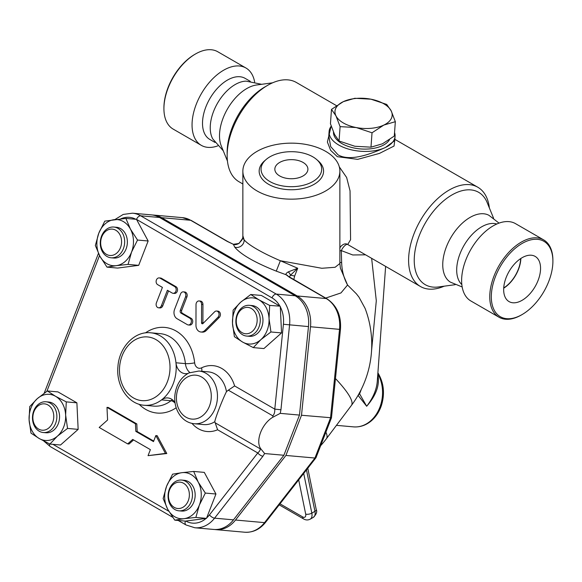 <?xml version="1.0" encoding="UTF-8"?>
<svg xmlns="http://www.w3.org/2000/svg" width="582" height="582" viewBox="0 0 582 582"><rect width="100%" height="100%" fill="white"/><g stroke="black" fill="none" stroke-linecap="round" stroke-linejoin="round"><path stroke-width="0.87" d="M503.721 287.945A24.946 14.405 120 0 0 520.657 258.612M503.663 289.654A26.088 15.067 -60 0 1 514.859 263.602A26.088 15.067 -60 0 1 534.865 256.247A26.088 15.067 -60 0 1 535.156 286.533A26.088 15.067 -60 0 1 508.777 301.425A26.088 15.067 -60 0 1 503.663 289.654M520.868 258.466A25.244 14.579 -60 0 1 503.699 288.192M522.112 243.451A43.548 25.142 120 0 0 491.317 296.784A43.548 25.142 120 0 0 522.112 314.556A43.548 25.142 120 0 0 552.9 261.231A43.548 25.142 120 0 0 522.112 243.451M552.9 261.231L552.9 260.329A44.647 25.775 120 0 0 543.653 239.886A44.647 25.775 120 0 0 521.327 242.097A44.647 25.775 120 0 0 492.161 281.441A44.647 25.775 120 0 0 499.007 317.219A44.647 25.775 120 0 0 521.327 315.007L522.112 314.556M543.653 239.886L515.521 223.648A44.647 25.775 120 0 0 493.194 225.86A44.647 25.775 120 0 0 464.029 265.196A44.647 25.775 120 0 0 470.867 300.974L499.007 317.219M496.802 224.012A35.276 20.37 120 0 0 481.634 226.835A35.276 20.37 120 0 0 459.271 255.796A35.276 20.37 120 0 0 461.832 284.583M462.166 286.962L450.301 282.088A38.587 22.276 -60 0 1 450.737 237.798A38.587 22.276 -60 0 1 488.88 215.275L499.036 223.117M254.647 82.018A44.647 25.775 120 0 0 245.946 68.007L217.814 51.769A44.647 25.775 120 0 0 195.487 53.981L194.708 54.424A43.548 25.142 120 0 0 194.708 54.432A43.548 25.142 120 0 0 163.92 107.757L163.92 108.659A44.647 25.775 120 0 0 173.167 129.095L201.299 145.34A44.647 25.775 120 0 0 217.784 145.871M194.708 54.432L195.487 53.981A44.647 25.775 120 0 0 163.92 108.659M245.946 68.007A44.647 25.775 120 0 0 223.626 70.218A44.647 25.775 120 0 0 194.453 109.569A44.647 25.775 120 0 0 201.299 145.34M250.267 81.327L245.087 78.337A35.276 20.37 120 0 0 227.453 80.083A35.276 20.37 120 0 0 204.406 111.169A35.276 20.37 120 0 0 209.811 139.433L214.991 142.43M261.638 84.303L246.157 81.145A35.276 20.37 120 0 0 235.179 84.543A35.276 20.37 120 0 0 212.779 138.953L223.255 150.782M227.446 161.032L221.305 146.009A38.587 22.276 -60 0 1 227.497 108.914A38.587 22.276 -60 0 1 256.524 85.001L272.616 82.811M279.68 175.939A16.536 9.545 180 0 1 274.835 169.187A16.536 9.545 180 0 1 291.371 159.643A16.536 9.545 180 0 1 307.907 169.195A16.536 9.545 180 0 1 297.7 178.012A16.536 9.545 180 0 1 279.68 175.939M331.493 109.387L343.307 101.661L354.802 98.285L370.923 99.187L386.732 104.433L391.191 110.886A28.663 15.045 4.2 0 0 370.923 99.187A28.663 15.045 4.2 0 0 343.307 101.661A28.663 15.045 4.2 0 0 335.952 115.84A28.663 15.045 4.2 0 0 356.22 127.545L340.099 126.643L335.952 115.84L331.493 109.387L330.445 123.762L334.592 134.558L339.059 141.011L354.86 146.264L370.981 147.166L382.483 143.783L394.298 136.057L395.338 121.689L383.844 125.065L372.029 132.791L356.22 127.545A28.663 15.045 4.2 0 0 383.844 125.065A28.663 15.045 4.2 0 0 391.191 110.886L395.338 121.689M339.059 141.011L340.099 126.643M370.981 147.166L372.029 132.791M389.533 139.636A28.663 15.045 -175.8 0 1 341.889 143.572A28.663 15.045 -175.8 0 1 333.479 132.136M237.15 314.404A15.43 12.171 -84.9 0 0 246.688 336.076A15.43 12.171 -84.9 0 0 260.19 321.788A15.43 12.171 -84.9 0 0 249.438 305.332A15.43 12.171 -84.9 0 0 237.15 314.404M249.438 305.332L252.137 305.572A15.43 12.171 95.1 0 1 262.889 322.028A15.43 12.171 95.1 0 1 249.394 336.316L246.688 336.076M237.361 315.182A13.226 10.432 95.1 0 1 255.44 312.84A13.226 10.432 95.1 0 1 247.343 333.719A13.226 10.432 95.1 0 1 237.361 315.182M185.723 481.379A15.43 12.171 -84.9 0 0 181.635 480.07A15.43 12.171 -84.9 0 0 168.14 494.358A15.43 12.171 -84.9 0 0 178.892 510.814A15.43 12.171 -84.9 0 0 191.965 499.196A15.43 12.171 -84.9 0 0 185.723 481.379M181.635 480.07L184.341 480.31A15.43 12.171 95.1 0 1 188.423 481.62A15.43 12.171 95.1 0 1 194.664 499.436A15.43 12.171 95.1 0 1 181.591 511.054L178.892 510.814M183.592 483.271A13.226 10.432 95.1 0 1 184.676 506.027A13.226 10.432 95.1 0 1 168.474 496.672A13.226 10.432 95.1 0 1 183.592 483.271M55.581 423.456A15.43 12.171 -84.9 0 0 46.043 401.784A15.43 12.171 -84.9 0 0 32.548 416.072A15.43 12.171 -84.9 0 0 43.294 432.528A15.43 12.171 -84.9 0 0 55.581 423.456M46.043 401.784L48.742 402.024A15.43 12.171 95.1 0 1 58.28 423.696A15.43 12.171 95.1 0 1 45.993 432.768L43.294 432.528M52.671 422.437A13.226 10.432 95.1 0 1 34.593 424.773A13.226 10.432 95.1 0 1 42.69 403.893A13.226 10.432 95.1 0 1 52.671 422.437M258.946 299.846L269.67 305.419L269.037 318.58A23.149 18.26 -84.9 0 0 258.946 299.846A23.149 18.26 -84.9 0 0 240.679 302.211L250.762 294.507L258.946 299.846M270.936 331.973L260.845 339.677A23.149 18.26 -84.9 0 0 269.037 318.58L270.936 331.973L281.55 332.919L263.915 348.56L253.294 347.607L242.578 342.041A23.149 18.26 -84.9 0 0 260.845 339.677L253.294 347.607M232.494 323.308L233.127 310.141L240.679 302.211A23.149 18.26 -84.9 0 0 232.494 323.308A23.149 18.26 -84.9 0 0 242.578 342.041L234.393 336.694L232.494 323.308M199.335 505.132L195.879 517.427L184.065 518.678A23.149 18.26 -84.9 0 0 199.335 505.132A23.149 18.26 -84.9 0 0 198.236 482.143L205.33 493.07L199.335 505.132M174.782 520.155L167.689 509.228A23.149 18.26 -84.9 0 0 184.065 518.678L174.782 520.155L185.396 521.108L206.101 518.424A26.488 20.887 95.1 0 1 185.789 521.057M163.135 498.527L166.597 486.232A23.149 18.26 -84.9 0 0 167.689 509.228L163.135 498.527M181.868 472.686L193.682 471.442L198.236 482.143A23.149 18.26 -84.9 0 0 181.868 472.686A23.149 18.26 -84.9 0 0 166.597 486.232L172.585 474.17L181.868 472.686M39.183 438.493L30.999 433.154L29.1 419.76A23.149 18.26 -84.9 0 0 39.183 438.493A23.149 18.26 -84.9 0 0 57.451 436.129L49.899 444.066L39.183 438.493M29.733 406.6L37.284 398.663A23.149 18.26 -84.9 0 0 29.1 419.76L29.733 406.6M47.368 390.959L55.552 396.306A23.149 18.26 -84.9 0 0 37.284 398.663L47.368 390.959L57.982 391.904L76.889 402.824L78.155 429.371L67.541 428.425L57.451 436.129A23.149 18.26 -84.9 0 0 65.635 415.039L67.541 428.425M66.275 401.871L65.635 415.039A23.149 18.26 -84.9 0 0 55.552 396.306L66.275 401.871L76.889 402.824M125.887 218.41L130.441 229.112A23.149 18.26 -84.9 0 0 114.072 219.661A23.149 18.26 -84.9 0 0 98.795 233.207L104.789 221.138L125.887 218.41L136.501 219.363L272.012 297.868A26.488 20.887 95.1 0 1 279.927 306.161L261.376 295.452L250.762 294.507M279.927 306.161L269.67 305.419M280.284 306.365L281.55 332.919M205.33 493.07L215.944 494.016L204.297 472.388L193.682 471.442M215.944 494.016L206.494 518.373L195.879 517.427M206.494 518.373L206.101 518.424M78.155 429.371L60.513 445.012L49.899 444.066M106.441 254.349A13.226 10.432 95.1 0 1 105.357 231.592A13.226 10.432 95.1 0 1 121.558 240.948A13.226 10.432 95.1 0 1 106.441 254.349M107.008 256.48A15.43 12.171 -84.9 0 0 111.097 257.79A15.43 12.171 -84.9 0 0 124.592 243.502A15.43 12.171 -84.9 0 0 113.839 227.045A15.43 12.171 -84.9 0 0 100.766 238.671A15.43 12.171 -84.9 0 0 107.008 256.48M113.839 227.045L116.538 227.286A15.43 12.171 95.1 0 1 127.291 243.742A15.43 12.171 95.1 0 1 113.796 258.03L111.097 257.79M99.893 256.204L95.339 245.502L98.795 233.207A23.149 18.26 -84.9 0 0 99.893 256.204A23.149 18.26 -84.9 0 0 116.262 265.654L106.986 267.131L99.893 256.204M137.527 240.046L131.539 252.108A23.149 18.26 -84.9 0 0 130.441 229.112L137.527 240.046L148.148 240.992L138.691 265.348L117.6 268.076L106.986 267.131M128.076 264.403L116.262 265.654A23.149 18.26 -84.9 0 0 131.539 252.108L128.076 264.403L138.691 265.348M136.712 219.756L148.148 240.992M216.584 311.035L217.93 311.152A3.528 2.779 95.1 0 1 220.309 313.596A3.528 2.779 95.1 0 1 219.298 317.386L206.246 330.532A7.057 5.565 95.1 0 1 202.26 332.126L200.906 332.002A7.057 5.565 -84.9 0 0 204.9 330.409L217.952 317.263A3.528 2.779 -84.9 0 0 218.956 313.472A3.528 2.779 -84.9 0 0 216.584 311.035A3.528 2.779 -84.9 0 0 214.591 311.828L202.936 323.563A1.106 0.873 95.1 0 1 201.539 322.755L201.598 304.328A3.528 2.779 -84.9 0 0 199.124 300.952A3.528 2.779 -84.9 0 0 196.018 304.604L195.959 325.251A7.057 5.565 -84.9 0 0 200.906 332.002M199.124 300.952L200.47 301.076A3.528 2.779 95.1 0 1 202.943 304.451L202.892 322.879A1.106 0.873 -84.9 0 0 203.031 323.468M159.213 277.912L160.559 278.029A3.528 2.779 95.1 0 1 161.49 278.327L175.99 286.7A3.528 2.779 95.1 0 1 177.423 290.774A3.528 2.779 95.1 0 1 174.433 293.43L173.08 293.306A3.528 2.779 -84.9 0 0 176.07 290.651A3.528 2.779 -84.9 0 0 174.644 286.577L160.145 278.211A3.528 2.779 -84.9 0 0 159.213 277.912A3.528 2.779 -84.9 0 0 156.223 280.568A3.528 2.779 -84.9 0 0 157.649 284.634L162.407 287.384L156.405 302.851A3.528 2.779 -84.9 0 0 158.58 307.805A3.528 2.779 -84.9 0 0 161.389 305.732L167.39 290.265L172.148 293.008A3.528 2.779 -84.9 0 0 173.08 293.306M168.533 290.92L162.742 305.856A3.528 2.779 95.1 0 1 159.934 307.929L158.58 307.805M183.374 291.858L184.727 291.982A3.528 2.779 95.1 0 1 186.909 296.936L181.686 310.395A2.204 1.739 -84.9 0 0 182.464 313.305L191.194 318.347A3.528 2.779 95.1 0 1 192.62 322.421A3.528 2.779 95.1 0 1 189.63 325.076L188.284 324.952A3.528 2.779 -84.9 0 0 191.267 322.297A3.528 2.779 -84.9 0 0 189.841 318.223L181.111 313.189A2.204 1.739 95.1 0 1 180.333 310.279L185.556 296.813A3.528 2.779 -84.9 0 0 183.374 291.858A3.528 2.779 -84.9 0 0 180.566 293.932L174.564 309.406A7.057 5.565 -84.9 0 0 177.059 318.718L187.346 324.654A3.528 2.779 -84.9 0 0 188.284 324.952M133.605 439.948L129.015 444.015L127.669 443.891L132.703 439.425L150.382 449.631L148.046 455.662L165.441 453.407L155.838 435.569L153.502 441.6L135.824 431.393L135.46 423.805L106.979 407.364L107.583 420.008L99.187 427.45L127.669 443.891M106.979 407.364L108.332 407.48L136.814 423.922L137.17 431.509L153.713 441.061M155.838 435.569L157.191 435.692L166.794 453.531L148.046 455.662M185.403 521.101A4.409 2.546 -60 0 0 185.978 524.942L194.795 527.758A30.897 24.364 -84.9 0 0 214.583 518.162L262.911 456.23A4.409 1.717 -142 0 1 257.782 452.963L209.447 514.903A26.488 20.887 95.1 0 1 206.668 517.922M280.306 306.86A26.488 20.887 95.1 0 1 283.412 324.269L274.791 409.131L280.946 409.75L289.574 324.887A30.897 24.364 -84.9 0 0 276.268 294.092L140.669 215.806A30.897 24.364 -84.9 0 0 132.5 213.187L123.217 214.438L114.923 219.552M194.795 527.758L213.703 529.445A30.897 24.364 -84.9 0 0 233.484 519.85L283.885 455.262L264.643 453.545L260.678 448.664L260.016 448.7C260.554 449.682 259.812 451.101 257.782 452.963L217.603 429.771L214.802 421.703C215.158 418.385 222.419 399.681 226.463 391.635L228.333 390.173L272.769 415.824L272.878 417.221L280.233 413.358L280.946 409.75M228.333 390.173L234.611 385.939L274.791 409.131C274.871 412.289 274.202 414.515 272.769 415.824M283.885 455.262L299.483 415.075L308.475 326.582A30.897 24.364 -84.9 0 0 295.169 295.78L159.577 217.493A30.897 24.364 -84.9 0 0 151.4 214.874L132.5 213.187M299.483 415.075L280.233 413.358M260.678 448.664A19.846 11.458 -60 0 1 260.627 432.397A19.846 11.458 -60 0 1 272.878 417.221M136.814 423.922L135.46 423.805M137.17 431.509L135.824 431.393M166.794 453.531L165.441 453.407M175.015 402.686A13.226 10.432 -84.9 0 0 167.871 397.942A13.226 10.432 -84.9 0 0 161.556 399.892A36.382 28.693 -84.9 0 0 175.96 362.775A13.226 10.432 -84.9 0 0 185.156 373.673A13.226 10.432 -84.9 0 0 187.935 373.455M325.694 298.071L340.965 292.935L347.556 285.027L356.388 293.823L358.956 297.104L365.089 308.373A101.421 101.421 0 0 1 351.404 405.436A101.421 17.038 -143.1 0 0 335.465 378.562M152.411 214.991A30.897 24.364 95.1 0 1 153.422 215.056A30.897 24.364 95.1 0 1 161.6 217.675L297.198 295.962A30.897 24.364 95.1 0 1 310.497 326.757L301.505 415.257L285.915 455.444L235.506 520.032A30.897 24.364 95.1 0 1 215.726 529.627A30.897 24.364 95.1 0 1 214.714 529.511M320.638 445.71A101.421 101.421 0 0 0 326.415 438.697L326.415 438.697A101.421 17.038 -143.1 0 0 325.905 432.135M339.873 262.315A6.613 1.426 173.4 0 0 341.649 262.635L341.292 250.587L339.873 250.835M293.801 279.658L294.623 276.094L297.715 268.251L280.364 260.736L321.81 268.273L335.108 267.284L339.873 263.493L340.405 268.186L347.556 285.027C343.889 278.305 341.918 270.841 341.649 262.635M349.44 245.509L347.716 244.484A6.613 2.459 -58.5 0 0 341.292 250.587L352.757 254.974L365.561 254.814M339.299 166.845L346.632 177.481L350.044 190.86L350.575 239.733L347.716 244.484A6.613 6.358 116.2 0 0 347.236 244.222A6.613 6.358 116.2 0 0 347.228 244.214L347.272 244.236C343.824 242.374 339.146 247.568 339.873 248.761L339.873 171.152A48.502 28.001 0 0 0 291.371 143.15A48.502 28.001 0 0 0 242.861 171.152A48.502 28.001 0 0 0 257.069 190.954A48.502 28.001 0 0 0 309.93 197.029A48.502 28.001 0 0 0 339.873 171.152M444.204 286.177A57.327 33.094 -60 0 1 420.473 286.519A57.327 33.094 -60 0 1 420.473 220.323A57.327 33.094 -60 0 1 477.8 187.229A57.327 33.094 -60 0 1 489.367 207.949M242.861 183.977L239.02 181.759A57.327 33.094 -60 0 1 227.147 155.518A57.327 33.094 -60 0 1 267.684 85.307A57.327 33.094 -60 0 1 296.347 82.469L336.491 105.648M331.165 125.967L327.397 142.059L330.656 150.374L337.327 156.689L357.69 159.359L379.471 153.393L394.043 146.046L394.785 140.197M161.6 217.675L190.627 220.272A4.409 2.546 -60 0 1 191.274 220.469L182.457 217.646A30.897 24.364 95.1 0 1 190.627 220.272L227.315 241.45L233.353 244.302L234.764 247.175C240.759 254.458 254.596 262.446 276.268 271.132L280.364 260.736C271.394 256.895 263.631 253.083 257.069 249.314C250.595 245.56 246.281 242.396 244.127 239.82L242.861 235.819L242.861 171.152M358.076 395.367L366.675 406.258C376.299 395.2 379.995 384.629 377.776 374.539M377.82 373.848A33.072 26.081 95.1 0 1 378.889 409.583A33.072 26.081 95.1 0 1 353.47 426.868C359.763 427.334 365.547 425.471 370.807 421.281C375.703 417.243 379.253 411.94 381.457 405.363C384.957 393.818 383.873 383.145 378.198 373.338L378.198 373.338A4.409 1.87 148.1 0 0 377.885 373.04M358.17 395.476A4.409 2.954 143.5 0 1 359.589 393.803L359.203 393.367M377.289 381.232L377.274 381.399C376.547 389.794 373.011 398.081 366.675 406.258L359.589 393.803L361.422 389.089M371.542 350.961L376.299 300.756L371.643 258.328M227.315 241.45A4.409 2.546 -60 0 1 227.955 241.646L233.353 244.302L238.998 243.472L242.541 238.46L242.963 236.881M301.505 415.257L331.478 417.781L315.99 457.699L314.942 458.034L264.541 522.629A4.409 1.717 38 0 0 265.581 522.316L315.924 457.801M290.185 277.578L290.185 277.578A4.409 2.546 120 0 0 289.545 277.374L326.226 298.559A4.409 2.546 -60 0 1 326.873 298.755L288.112 276.181A4.409 4.096 144 0 0 288.112 276.174M227.955 241.646L191.274 220.469M288.068 276.115A4.409 4.096 144 0 0 286.104 274.755L289.545 277.374M289.283 277.025L290.403 275.308L297.715 268.251L288.228 271.896C286.315 273.06 285.602 274.013 286.104 274.755L276.268 271.132M234.764 247.175A7.057 6.555 144.1 0 0 244.127 239.82L243.16 238.555L243.101 236.721M285.915 455.444L314.942 458.034L330.532 417.854L339.524 329.354L340.455 329.419C341.379 315.633 336.854 305.412 326.873 298.755M338.069 154.877L330.7 146.635L328.786 135.824L329.092 131.561A33.072 17.358 4.2 0 0 348.894 149.203A33.072 17.358 4.2 0 0 385.466 147.457C372.669 153.182 350.837 162.167 338.069 154.877M395.062 136.348L394.756 140.611L385.466 147.457A33.072 17.358 4.2 0 0 395.062 136.348A33.072 17.358 4.2 0 0 394.552 132.536M331.223 126.149A33.072 17.358 4.2 0 0 329.092 131.561M455.182 284.685L438.493 286.955A53.34 30.795 -60 0 1 425.282 223.102A53.34 30.795 -60 0 1 487.185 202.616L493.565 218.206M227.147 155.518L227.147 152.266A53.34 30.795 -60 0 1 264.868 86.936L267.684 85.307M266.163 159.468L264.592 160.821A32.206 18.595 0 0 0 268.6 184.305A32.206 18.595 0 0 0 311.799 185.527A32.206 18.595 0 0 0 318.15 160.821L316.579 159.468A30.315 17.504 0 0 0 266.163 159.468A30.315 17.504 0 0 0 269.932 181.569A30.315 17.504 0 0 0 310.606 182.719A30.315 17.504 0 0 0 316.579 159.468M46.866 391.308L99.544 255.534M168.838 511.272L52.897 444.328M191.987 423.398A33.072 26.081 -84.9 0 0 217.603 429.771M234.611 385.939A33.072 26.081 -84.9 0 0 201.539 367.853A6.613 5.216 95.1 0 1 194.65 362.841A42.995 33.909 -84.9 0 0 145.456 332.889M139.083 404.243A42.995 33.909 -84.9 0 0 176.171 407.764M120.634 218.912A26.488 20.887 95.1 0 1 135.919 219.312M172.701 517.274L50.379 446.656A4.409 2.546 -60 0 1 49.528 443.884M136.501 219.363A4.409 2.546 -60 0 1 140.669 215.806L159.577 217.493M272.012 297.868A4.409 2.546 -60 0 1 276.268 294.092L295.169 295.78M233.484 519.85L214.583 518.162A4.409 1.717 -142 0 1 209.447 514.903M283.412 324.269L308.475 326.582M262.911 456.23L264.643 453.545M260.016 448.7L215.58 423.049M186.909 296.936L185.556 296.813M181.686 310.395L180.333 310.279M182.464 313.305L181.111 313.189M191.194 318.347L189.841 318.223M161.49 278.327L160.145 278.211M175.99 286.7L174.644 286.577M162.742 305.856L161.389 305.732M219.298 317.386L217.952 317.263M202.892 322.879L201.539 322.755M202.943 304.451L201.598 304.328M206.246 330.532L204.9 330.409M186.058 417.229A22.051 17.387 95.1 0 1 176.462 396.626A22.051 17.387 95.1 0 1 188.175 376.649A22.051 17.387 95.1 0 1 211.251 397.652A22.051 17.387 95.1 0 1 186.058 417.229M194.199 423.732A26.459 20.865 -84.9 0 0 217.341 399.237A26.459 20.865 -84.9 0 0 198.913 371.025L188.939 372.931C180.616 377.536 175.91 385.182 174.811 395.869C174.302 403.995 176.39 410.928 181.067 416.683C184.661 420.837 189.041 423.187 194.199 423.732L203.656 424.576A26.459 20.865 95.1 0 0 214.802 421.703M133.445 397.921A31.966 25.215 95.1 0 1 130.084 343.591A31.966 25.215 95.1 0 1 169.806 363.292A31.966 25.215 95.1 0 1 159.41 393.978A31.966 25.215 95.1 0 1 133.445 397.921M160.145 333.639A36.382 28.693 95.1 0 1 185.411 363.619L175.96 362.775A36.382 28.693 -84.9 0 0 150.68 332.795C134.398 330.94 119.099 347.49 117.92 366.66C115.934 385.568 128.018 404.199 144.212 405.261A36.382 28.693 -84.9 0 0 161.556 399.892L171.013 400.736A6.613 3.296 -127.4 0 1 175.073 403.057M172.468 399.805A13.226 10.432 -84.9 0 0 171.013 400.736A36.382 28.693 95.1 0 1 153.655 406.105L144.212 405.261M189.834 372.516A13.226 10.432 -84.9 0 1 185.411 363.619A6.613 0.982 174 0 0 194.65 362.841M201.787 371.287A6.613 3.674 64 0 0 201.539 367.853M198.913 371.025L208.363 371.869A26.459 20.865 95.1 0 1 226.463 391.635M313.334 517.354C316.412 514.284 317.386 511.716 316.252 509.643A4.409 1.797 168.4 0 1 314.949 511.331A8.817 5.093 60 0 1 313.334 517.354L310.213 519.159C307.994 520.279 305.79 520.206 303.6 518.94A4.409 2.546 -60 0 1 302.684 516.918L280.007 503.83M310.213 519.159A8.817 5.093 -120 0 0 311.828 513.135A4.409 1.797 168.4 0 1 305.695 514.124A4.409 2.546 60 0 1 302.684 516.918M306.474 469.921L314.949 511.331L311.828 513.135L303.709 473.457M298.69 479.888L305.695 514.124M233.397 244.214C234.626 244.986 236.372 244.767 238.635 243.56A4.409 1.528 57.4 0 1 238.998 243.472M297.198 295.962L326.226 298.559A30.897 24.364 95.1 0 1 339.524 329.354L310.497 326.757M235.506 520.032L264.541 522.629A30.897 24.364 95.1 0 1 244.753 532.224C252.966 532.676 259.907 529.373 265.581 522.316M288.228 271.896A4.409 2.299 42.3 0 1 290.403 275.308A6.613 1.171 18.5 0 1 294.623 276.094M44.203 393.177L98.453 253.352M50.379 446.656L43.752 440.996M185.978 524.942L178.223 520.461M160.137 333.639L150.68 332.795M303.6 518.94L279.207 504.856M349.469 245.524L420.473 286.519M477.8 187.229L394.843 139.338M339.873 263.493L339.873 248.645M316.252 509.643L307.783 468.241M336.447 425.347L353.47 426.868M378.198 373.338L377.893 372.858M385.626 266.396L377.274 381.399M238.635 243.56C241.37 240.897 242.672 239.195 242.541 238.46M331.478 417.767L340.455 329.419M153.422 215.056L182.457 217.646M215.726 529.627L244.753 532.224M242.796 237.354L242.861 235.812M351.404 405.436L326.415 438.697"/></g></svg>
